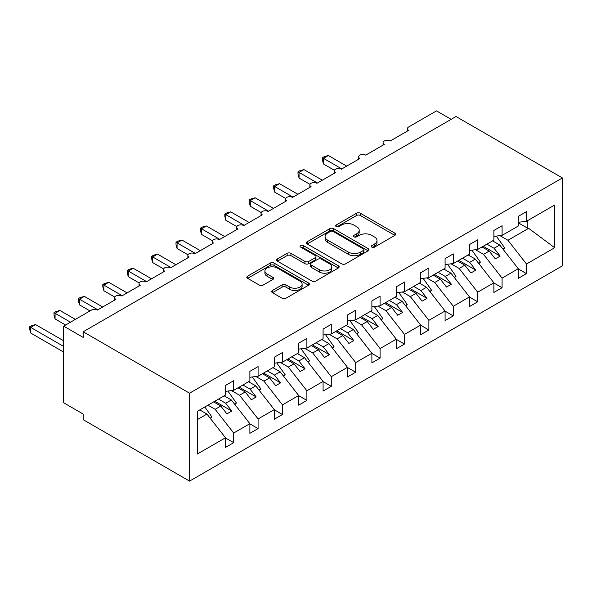 <?xml version="1.0" encoding="UTF-8"?>
<svg xmlns="http://www.w3.org/2000/svg" width="592" height="592" viewBox="0 0 592 592"><rect width="100%" height="100%" fill="white"/><g stroke="black" fill="none" stroke-linecap="round" stroke-linejoin="round"><path stroke-width="0.89" d="M371.843 247.123A1.894 1.095 0 0 0 374.521 247.123L394.879 235.364A2.708 1.561 0 0 0 395.678 234.262A2.708 1.561 0 0 0 394.879 233.152L360.395 213.246A2.708 1.561 0 0 0 356.562 213.246L336.204 224.997A1.894 1.095 0 0 0 335.649 225.774A1.894 1.095 0 0 0 336.204 226.544A1.894 1.095 0 0 0 338.883 226.544L341.517 225.027A8.673 5.01 0 0 1 353.779 225.027L356.658 226.684A8.673 5.01 0 0 1 359.196 230.221A8.673 5.01 0 0 1 356.658 233.766L354.023 235.283A1.894 1.095 0 0 0 353.468 236.06A1.894 1.095 0 0 0 354.023 236.83A1.894 1.095 0 0 0 356.702 236.83L359.337 235.313A8.673 5.01 0 0 1 371.598 235.313L374.477 236.97A8.673 5.01 0 0 1 377.015 240.515A8.673 5.01 0 0 1 374.477 244.052L371.843 245.569A1.894 1.095 0 0 0 371.288 246.346A1.894 1.095 0 0 0 371.843 247.123L371.843 245.569M272.446 290.457A2.708 1.561 0 0 0 271.654 291.56A2.708 1.561 0 0 0 272.446 292.67L282.125 298.257A2.708 1.561 0 0 0 285.958 298.257L308.565 285.203A2.708 1.561 0 0 0 309.357 284.093A2.708 1.561 0 0 0 308.565 282.991L274.074 263.077A2.708 1.561 0 0 0 270.241 263.077L247.634 276.131A2.708 1.561 0 0 0 246.842 277.241A2.708 1.561 0 0 0 247.634 278.344L259.326 285.092A2.708 1.561 0 0 0 263.151 285.092L272.831 279.505A2.708 1.561 0 0 0 273.622 278.395A2.708 1.561 0 0 0 272.831 277.293L267.036 273.948A7.252 4.188 0 0 1 264.913 270.988A7.252 4.188 0 0 1 269.39 267.118A7.252 4.188 0 0 1 277.285 268.028L299.989 281.133A7.252 4.188 0 0 1 302.112 284.093A7.252 4.188 0 0 1 297.635 287.964A7.252 4.188 0 0 1 289.74 287.053L285.958 284.87A2.708 1.561 0 0 0 282.125 284.87L272.446 290.457L272.446 292.67M562.4 177.948L189.566 393.199L189.566 481.111L562.4 265.852L562.4 177.948L456.018 116.528L83.183 331.779L83.183 337.418L63.662 326.148L91.479 310.09A4.144 2.39 0 0 1 97.332 310.09L115.877 299.382A4.144 2.39 0 0 1 114.663 297.687A4.144 2.39 0 0 1 117.223 295.482A4.144 2.39 0 0 1 121.737 296L140.274 285.292A4.144 2.39 0 0 1 139.068 283.605A4.144 2.39 0 0 1 141.621 281.392A4.144 2.39 0 0 1 146.135 281.91L164.68 271.203A4.144 2.39 0 0 1 163.466 269.515A4.144 2.39 0 0 1 166.019 267.31A4.144 2.39 0 0 1 170.533 267.828L189.077 257.12A4.144 2.39 0 0 1 187.864 255.426A4.144 2.39 0 0 1 190.424 253.221A4.144 2.39 0 0 1 194.931 253.739L213.475 243.031A4.144 2.39 0 0 1 212.269 241.344A4.144 2.39 0 0 1 214.822 239.131A4.144 2.39 0 0 1 219.336 239.649L237.88 228.941A4.144 2.39 0 0 1 236.667 227.254A4.144 2.39 0 0 1 239.22 225.041A4.144 2.39 0 0 1 243.734 225.559L262.278 214.859A4.144 2.39 0 0 1 261.065 213.164A4.144 2.39 0 0 1 263.625 210.959A4.144 2.39 0 0 1 268.132 211.477L286.676 200.769A4.144 2.39 0 0 1 285.462 199.082A4.144 2.39 0 0 1 288.023 196.87A4.144 2.39 0 0 1 292.537 197.388L311.081 186.68A4.144 2.39 0 0 1 309.868 184.993A4.144 2.39 0 0 1 312.421 182.78A4.144 2.39 0 0 1 316.935 183.298L335.479 172.598A4.144 2.39 0 0 1 334.265 170.903A4.144 2.39 0 0 1 336.826 168.698A4.144 2.39 0 0 1 341.332 169.216L359.877 158.508A4.144 2.39 0 0 1 358.663 156.813A4.144 2.39 0 0 1 361.224 154.608A4.144 2.39 0 0 1 365.738 155.126L384.282 144.418A4.144 2.39 0 0 1 383.068 142.731A4.144 2.39 0 0 1 385.621 140.519A4.144 2.39 0 0 1 390.135 141.037L408.68 130.336A4.144 2.39 180 0 1 407.466 128.642A4.144 2.39 180 0 1 408.68 126.954L436.496 110.889L451.134 119.347M189.566 393.199L83.183 331.779M341.71 263.854A2.708 1.561 0 0 0 345.543 263.854L368.15 250.801A2.708 1.561 0 0 0 368.949 249.691A2.708 1.561 0 0 0 368.15 248.588L333.666 228.675A2.708 1.561 0 0 0 329.833 228.675L307.226 241.728A2.708 1.561 0 0 0 306.427 242.831A2.708 1.561 0 0 0 307.226 243.941L341.71 263.854M301.372 247.53A1.894 1.095 0 0 1 303.296 247.796L303.296 245.547L338.358 265.786A2.708 1.561 0 0 1 339.149 266.896A2.708 1.561 0 0 1 338.358 267.998L315.751 281.052A2.708 1.561 0 0 1 311.917 281.052L277.426 261.139L277.426 258.933A2.708 1.561 0 0 0 276.634 260.036A2.708 1.561 0 0 0 277.426 261.139M277.426 258.933L287.105 253.346A2.708 1.561 0 0 1 290.938 253.346L304.924 261.42A2.708 1.561 0 0 0 308.758 261.42L315.173 257.712A2.708 1.561 0 0 0 315.965 256.61A2.708 1.561 0 0 0 315.173 255.5L300.61 247.093A1.894 1.095 0 0 1 300.055 246.316A1.894 1.095 0 0 1 301.232 245.31A1.894 1.095 0 0 1 303.296 245.547M197.299 419.617L206.941 414.052L225.485 437.777L197.299 454.049L197.299 411.336L225.485 395.064L225.485 385.429L233.685 380.693L233.685 390.328L225.485 391.349M233.685 390.328L249.883 380.974L249.883 371.339L258.082 366.603L258.082 376.238L249.883 377.259M258.082 376.238L274.281 366.885L274.281 357.25L282.48 352.521L282.48 362.156L274.281 363.177M282.48 362.156L298.686 352.802L298.686 343.16L306.885 338.432L306.885 348.066L298.686 349.088M306.885 348.066L323.084 338.713L323.084 329.078L331.283 324.342L331.283 333.977L323.084 334.998M331.283 333.977L347.482 324.623L347.482 314.988L355.681 310.252L355.681 319.895L347.482 320.916M355.681 319.895L371.887 310.541L371.887 300.899L380.079 296.17L380.079 305.805L371.887 306.826M380.079 305.805L396.285 296.451L396.285 286.817L404.484 282.081L404.484 291.715L396.285 292.737M404.484 291.715L420.683 282.362L420.683 272.727L428.882 267.991L428.882 277.633L420.683 278.654M428.882 277.633L445.088 268.272L445.088 258.637L453.28 253.909L453.28 263.544L445.088 264.565M453.28 263.544L469.486 254.19L469.486 244.555L477.685 239.819L477.685 249.454L469.486 250.475M477.685 249.454L493.883 240.1L493.883 230.466L502.083 225.73L502.083 235.364L493.883 236.393M225.485 437.947L233.685 442.675L233.685 433.041L249.883 423.687L231.339 399.963L224.168 395.826M207.962 405.18L215.14 409.316L233.685 433.041M249.883 423.857L258.082 428.593L258.082 418.951L274.281 409.597L255.737 385.88L248.566 381.736M231.516 390.602L239.538 395.234L258.082 418.951M274.281 409.768L282.48 414.504L282.48 404.869L298.686 395.515L280.142 371.791L272.964 367.647M255.914 376.512L263.936 381.144L282.48 404.869M298.686 395.685L306.885 400.414L306.885 390.779L323.084 381.426L304.54 357.701L297.369 353.557M280.312 362.422L288.341 367.055L306.885 390.779M323.084 381.596L331.283 386.324L331.283 376.69L347.482 367.336L328.937 343.612L321.767 339.475M304.717 348.333L312.739 352.973L331.283 376.69M347.482 367.506L355.681 372.242L355.681 362.607L371.887 353.254L353.343 329.529L346.165 325.385M329.115 334.251L337.137 338.883L355.681 362.607M371.887 353.417L380.079 358.153L380.079 348.518L396.285 339.164L377.74 315.44L370.562 311.296M353.513 320.161L361.542 324.793L380.079 348.518M396.285 339.334L404.484 344.063L404.484 334.428L420.683 325.075L402.138 301.35L394.968 297.214M377.911 306.071L385.94 310.704L404.484 334.428M420.683 325.245L428.882 329.981L428.882 320.346L445.088 310.992L426.543 287.268L419.365 283.124M402.316 291.989L410.337 296.622L428.882 320.346M445.088 311.155L453.28 315.891L453.28 306.256L469.486 296.903L450.941 273.178L443.763 269.034M426.714 277.9L434.735 282.532L453.28 306.256M469.486 297.073L477.685 301.802L477.685 292.167L493.883 282.813L475.339 259.089L468.168 254.952M451.111 263.81L459.14 268.442L477.685 292.167M493.883 282.983L502.083 287.719L502.083 278.085L518.281 268.724L518.281 278.366L526.48 273.63L526.48 263.995L554.667 247.722L528.634 228.32L527.265 227.987L527.265 220.831M475.517 249.728L483.538 254.36L502.083 278.085M502.083 235.364L518.281 226.011L518.281 216.376L526.48 211.647L526.48 221.282L518.281 222.303M518.281 268.894L526.48 273.63M499.914 235.638L507.936 240.271L526.48 263.995M63.662 326.148L63.662 402.782L83.183 414.052L83.183 419.684L189.566 481.111M206.941 414.052L199.763 409.908M233.685 442.675L225.485 447.411L225.485 437.777M258.082 428.593L249.883 433.322L249.883 423.687M282.48 414.504L274.281 419.24L274.281 409.597M306.885 400.414L298.686 405.15L298.686 395.515M331.283 386.324L323.084 391.06L323.084 381.426M355.681 372.242L347.482 376.971L347.482 367.336M380.079 358.153L371.887 362.889L371.887 353.254M404.484 344.063L396.285 348.799L396.285 339.164M428.882 329.981L420.683 334.709L420.683 325.075M453.28 315.891L445.088 320.627L445.088 310.992M477.685 301.802L469.486 306.538L469.486 296.903M502.083 287.719L493.883 292.448L493.883 282.813M526.48 221.282L554.667 205.01L554.667 247.722M215.14 409.316L220.801 406.053L226.899 413.852L231.783 411.04L225.678 403.233L231.339 399.963M213.623 401.909L220.801 406.053M218.507 399.089L225.678 403.233M239.538 395.234L245.199 391.963L251.297 399.77L256.181 396.951L250.076 389.144L255.737 385.88M238.021 387.819L245.199 391.963M242.905 385L250.076 389.144M263.936 381.144L269.597 377.874L275.702 385.681L280.578 382.861L274.481 375.062L280.142 371.791M262.426 373.737L269.597 377.874M267.303 370.918L274.481 375.062M288.341 367.055L294.002 363.791L300.1 371.591L304.976 368.779L298.879 360.972L304.54 357.701M286.824 359.647L294.002 363.791M291.708 356.828L298.879 360.972M312.739 352.973L318.4 349.702L324.497 357.509L329.381 354.689L323.276 346.882L328.937 343.612M311.222 345.558L318.4 349.702M316.106 342.738L323.276 346.882M337.137 338.883L342.798 335.612L348.903 343.419L353.779 340.6L347.682 332.793L353.343 329.529M335.627 331.468L342.798 335.612M340.504 328.656L347.682 332.793M361.542 324.793L367.195 321.523L373.3 329.33L378.177 326.51L372.079 318.711L377.74 315.44M360.025 317.386L367.195 321.523M364.901 314.567L372.079 318.711M385.94 310.704L391.601 307.44L397.698 315.247L402.582 312.428L396.477 304.621L402.138 301.35M384.423 303.296L391.601 307.44M389.307 300.477L396.477 304.621M410.337 296.622L415.998 293.351L422.103 301.158L426.98 298.338L420.882 290.531L426.543 287.268M408.828 289.207L415.998 293.351M413.704 286.395L420.882 290.531M434.735 282.532L440.396 279.261L446.501 287.068L451.378 284.249L445.28 276.449L450.941 273.178M433.226 275.125L440.396 279.261M438.102 272.305L445.28 276.449M459.14 268.442L464.801 265.179L470.899 272.979L475.783 270.167L469.678 262.36L475.339 259.089M457.623 261.035L464.801 265.179M462.507 258.216L469.678 262.36M483.538 254.36L489.199 251.089L495.304 258.896L500.181 256.077L494.083 248.27L499.737 245.007L492.566 240.863M482.029 246.945L489.199 251.089M486.905 244.133L494.083 248.27M499.737 245.007L518.281 268.724M507.936 240.271L528.634 228.32M518.281 222.799L527.265 227.987M483.198 246.272L500.181 256.077M458.8 260.362L475.783 270.167M434.395 274.444L451.378 284.249M409.997 288.533L426.98 298.338M385.599 302.623L402.582 312.428M361.194 316.705L378.177 326.51M336.796 330.795L353.779 340.6M312.398 344.884L329.381 354.689M287.993 358.967L304.976 368.779M263.595 373.056L280.578 382.861M239.198 387.146L256.181 396.951M214.792 401.235L231.783 411.04M372.597 247.389L374.477 246.302A8.673 5.01 0 0 0 377.015 242.764L377.015 240.515M359.196 230.221L359.196 232.478A8.673 5.01 0 0 1 356.658 236.016L354.778 237.103M394.842 235.387L360.395 215.495A2.708 1.561 0 0 0 356.562 215.495L336.959 226.81M368.12 250.823L333.666 230.932A2.708 1.561 0 0 0 329.833 230.932L307.255 243.963M363.362 250.468A1.894 1.095 0 0 0 363.917 249.691A1.894 1.095 0 0 0 363.362 248.921L333.089 231.442A1.894 1.095 0 0 0 330.41 231.442L327.628 233.041A8.673 5.01 0 0 0 325.089 236.585A8.673 5.01 0 0 0 327.628 240.123L348.325 252.074A8.673 5.01 0 0 0 360.587 252.074L363.362 250.468L363.362 252.725A1.894 1.095 0 0 0 363.917 251.948L363.917 249.691M325.089 236.585L325.089 238.835A8.673 5.01 0 0 0 327.628 242.38L327.628 240.123M363.362 252.725L360.587 254.323A8.673 5.01 0 0 1 348.325 254.323L327.628 242.38M277.463 261.161L287.105 255.596L287.105 253.346M315.965 256.61L315.965 258.859A2.708 1.561 0 0 1 315.173 259.969L308.758 263.669A2.708 1.561 0 0 1 304.924 263.669L290.938 255.596A2.708 1.561 0 0 0 287.105 255.596M303.296 247.796L338.321 268.021M319.436 269.797A7.252 4.188 0 0 0 327.339 270.707A7.252 4.188 0 0 0 331.809 266.837A7.252 4.188 0 0 0 329.685 263.877L321.685 259.259A2.708 1.561 0 0 0 317.86 259.259L311.436 262.966A2.708 1.561 0 0 0 310.645 264.076A2.708 1.561 0 0 0 311.436 265.179L319.436 269.797L319.436 272.054A7.252 4.188 0 0 0 327.339 272.956A7.252 4.188 0 0 0 331.809 269.094L331.809 266.837M310.645 264.076L310.645 266.326A2.708 1.561 0 0 0 311.436 267.436L311.436 265.179M319.436 272.054L311.436 267.436M302.112 284.093L302.112 286.35A7.252 4.188 0 0 1 297.635 290.213A7.252 4.188 0 0 1 289.74 289.31L285.958 287.127A2.708 1.561 0 0 0 282.125 287.127L272.483 292.692M264.913 270.988L264.913 273.245A7.252 4.188 0 0 0 267.036 276.198L267.036 273.948M272.794 279.528L267.036 276.198M308.528 285.226L274.074 265.334A2.708 1.561 0 0 0 270.241 265.334L247.671 278.366M322.403 157.724L323.476 158.338L323.476 163.977L322.403 159.973L322.403 157.724L324.349 156.591L328.353 155.518L323.476 158.338L341.821 168.935M323.476 163.977L334.406 170.289M328.353 155.518L346.705 166.115M496.318 236.09L504.813 248.041L502.956 249.114M504.813 248.041L503.289 249.543M297.998 171.806L299.071 172.427L299.071 178.059L297.998 174.055L297.998 171.806L299.952 170.681L303.955 169.608L299.071 172.427L317.423 183.017M299.071 178.059L310.008 184.371M303.955 169.608L322.3 180.205M471.913 250.172L480.415 262.13L478.558 263.203M480.415 262.13L478.891 263.632M273.6 185.895L274.673 186.517L274.673 192.148L273.6 188.145L273.6 185.895L275.554 184.771L279.557 183.698L274.673 186.517L293.025 197.106M274.673 192.148L285.603 198.461M279.557 183.698L297.902 194.287M447.515 264.261L456.018 276.22L454.153 277.293M456.018 276.22L454.486 277.715M249.202 199.985L250.275 200.599L250.275 206.238L249.202 202.235L249.202 199.985L251.149 198.853L255.152 197.787L250.275 200.599L268.62 211.196M250.275 206.238L261.205 212.55M255.152 197.787L273.504 208.377M423.117 278.351L431.612 290.302L429.755 291.375M431.612 290.302L430.088 291.804M224.805 214.067L225.87 214.689L225.87 220.32L224.805 216.324L224.805 214.067L226.751 212.942L230.754 211.869L225.87 214.689L244.222 225.278M225.87 220.32L236.807 226.632M230.754 211.869L249.099 222.466M398.719 292.433L407.215 304.392L405.357 305.465M407.215 304.392L405.69 305.894M200.399 228.157L201.472 228.778L201.472 234.41L200.399 230.406L200.399 228.157L202.353 227.032L206.356 225.959L201.472 228.778L219.824 239.368M201.472 234.41L212.41 240.722M206.356 225.959L224.701 236.548M374.314 306.523L382.817 318.481L380.952 319.554M382.817 318.481L381.285 319.976M176.002 242.246L177.075 242.861L177.075 248.499L176.002 244.496L176.002 242.246L177.948 241.122L181.951 240.049L177.075 242.861L195.419 253.457M177.075 248.499L188.004 254.812M181.951 240.049L200.303 250.638M349.916 320.612L358.412 332.563L356.554 333.636M358.412 332.563L356.887 334.066M151.604 256.329L152.677 256.95L152.677 262.589L151.604 258.586L151.604 256.329L153.55 255.204L157.553 254.131L152.677 256.95L171.021 267.547M152.677 262.589L163.607 268.894M157.553 254.131L175.898 264.728M325.519 334.695L334.014 346.653L332.156 347.726M334.014 346.653L332.489 348.155M127.199 270.418L128.272 271.04L128.272 276.671L127.199 272.668L127.199 270.418L129.152 269.293L133.156 268.22L128.272 271.04L146.624 281.629M128.272 276.671L139.209 282.983M133.156 268.22L151.5 278.81M301.113 348.784L309.616 360.743L307.751 361.816M309.616 360.743L308.084 362.237M102.801 284.508L103.874 285.122L103.874 290.761L102.801 286.757L102.801 284.508L104.747 283.383L108.75 282.31L103.874 285.122L122.218 295.719M103.874 290.761L114.804 297.073M108.75 282.31L127.102 292.899M276.716 362.874L285.218 374.825L283.353 375.905M285.218 374.825L283.686 376.327M78.403 298.59L79.476 299.212L79.476 304.85L78.403 300.847L78.403 298.59L80.349 297.465L84.353 296.392L79.476 299.212L97.821 309.808M79.476 304.85L90.014 310.933M84.353 296.392L102.697 306.989M252.318 376.956L260.813 388.914L258.956 389.987M260.813 388.914L259.289 390.417M53.998 312.68L55.071 313.301L55.071 318.933L53.998 314.929L53.998 312.68L55.951 311.555L59.955 310.482L55.071 313.301L70.492 322.203M55.071 318.933L65.616 325.023M59.955 310.482L75.376 319.384M227.913 391.046L236.415 403.004L234.55 404.077M236.415 403.004L234.883 404.506M29.6 326.769L30.673 327.383L30.673 333.022L29.6 329.019L29.6 326.769L31.546 325.644L35.55 324.571L30.673 327.383L63.662 346.431M30.673 333.022L63.662 352.07M35.55 324.571L63.662 340.8M204.832 406.985L212.017 417.086L210.153 418.167M212.017 417.086L210.486 418.588M374.477 246.302L374.477 244.052M354.023 236.83L354.023 235.283M356.658 236.016L356.658 233.766M336.204 226.544L336.204 224.997M356.562 215.495L356.562 213.246M360.395 215.495L360.395 213.246M394.879 235.364L394.879 233.152M307.226 243.941L307.226 241.728M329.833 230.932L329.833 228.675M333.666 230.932L333.666 228.675M368.15 250.801L368.15 248.588M348.325 254.323L348.325 252.074M360.587 254.323L360.587 252.074M290.938 255.596L290.938 253.346M304.924 263.669L304.924 261.42M308.758 263.669L308.758 261.42M315.173 259.969L315.173 257.712M338.358 267.998L338.358 265.786M282.125 287.127L282.125 284.87M285.958 287.127L285.958 284.87M289.74 289.31L289.74 287.053M272.831 279.505L272.831 277.293M247.634 278.344L247.634 276.131M270.241 265.334L270.241 263.077M274.074 265.334L274.074 263.077M308.565 285.203L308.565 282.991M383.068 145.121L383.068 142.731M407.466 131.032L407.466 128.642M358.663 159.211L358.663 156.813M334.265 173.293L334.265 170.903M309.868 187.383L309.868 184.993M285.462 201.472L285.462 199.082M261.065 215.555L261.065 213.164M236.667 229.644L236.667 227.254M212.269 243.734L212.269 241.344M187.864 257.816L187.864 255.426M163.466 271.906L163.466 269.515M139.068 285.995L139.068 283.605M114.663 300.077L114.663 297.687"/></g></svg>
